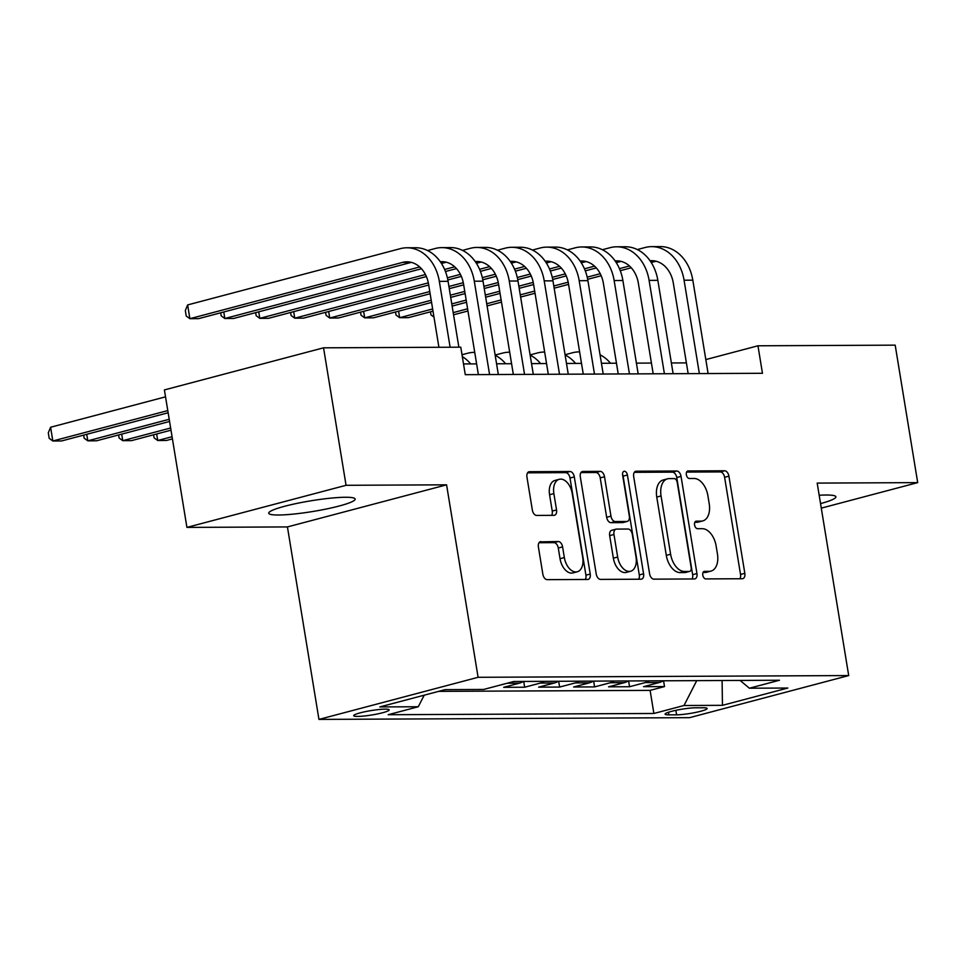 <?xml version="1.0" encoding="UTF-8"?>
<svg xmlns="http://www.w3.org/2000/svg" width="966" height="966" viewBox="0 0 966 966"><rect width="100%" height="100%" fill="white"/><g stroke="black" fill="none" stroke-linecap="round" stroke-linejoin="round"><path stroke-width="1.45" d="M702.789 575.144A3.864 2.355 75.2 0 0 705.82 578.912L742.274 578.743A5.506 3.369 75.2 0 0 742.806 578.67A5.506 3.369 75.2 0 0 744.822 573.321L728.919 476.166A5.506 3.369 75.2 0 0 724.597 470.78L688.13 470.949A3.864 2.355 75.2 0 0 687.768 470.997A3.864 2.355 75.2 0 0 686.355 474.741A3.864 2.355 75.2 0 0 689.374 478.508L694.095 478.484A17.642 10.759 75.2 0 1 707.897 495.715L709.225 503.805A17.642 10.759 75.2 0 1 702.753 520.915A17.642 10.759 75.2 0 1 701.075 521.133L696.353 521.157A3.864 2.355 75.2 0 0 695.991 521.205A3.864 2.355 75.2 0 0 694.578 524.949A3.864 2.355 75.2 0 0 697.597 528.704L702.318 528.692A17.642 10.759 75.2 0 1 716.12 545.911L717.448 554.001A17.642 10.759 75.2 0 1 710.976 571.111A17.642 10.759 75.2 0 1 709.298 571.329L704.576 571.353A3.864 2.355 75.2 0 0 704.214 571.401A3.864 2.355 75.2 0 0 702.789 575.144M278.389 515.011A43.796 5.434 170.7 0 0 326.822 508.901A43.796 5.434 170.7 0 0 355.162 499.06A43.796 5.434 170.7 0 0 345.49 497.261A43.796 5.434 170.7 0 0 297.057 503.371A43.796 5.434 170.7 0 0 268.717 513.212A43.796 5.434 170.7 0 0 278.389 515.011M820.545 503.6A43.796 5.434 170.7 0 0 835.904 496.814A43.796 5.434 170.7 0 0 826.232 495.015A43.796 5.434 170.7 0 0 819.18 495.268M357.674 716.422A17.968 2.222 170.7 0 0 377.549 713.922A17.968 2.222 170.7 0 0 389.177 709.877A17.968 2.222 170.7 0 0 385.205 709.141A17.968 2.222 170.7 0 0 365.329 711.652A17.968 2.222 170.7 0 0 353.701 715.685A17.968 2.222 170.7 0 0 357.674 716.422M540.948 541.6A5.506 3.369 75.2 0 0 540.417 541.66A5.506 3.369 75.2 0 0 538.4 547.01L542.868 574.263A5.506 3.369 75.2 0 0 547.179 579.648L587.678 579.455A5.506 3.369 75.2 0 0 588.197 579.395A5.506 3.369 75.2 0 0 590.226 574.045L574.311 476.89A5.506 3.369 75.2 0 0 570 471.505L529.501 471.698A5.506 3.369 75.2 0 0 528.97 471.77A5.506 3.369 75.2 0 0 526.953 477.107L532.338 510.036A5.506 3.369 75.2 0 0 536.661 515.421L553.989 515.337A5.506 3.369 75.2 0 0 554.52 515.264A5.506 3.369 75.2 0 0 556.537 509.927L553.868 493.59A14.744 8.996 75.2 0 1 559.278 479.293A14.744 8.996 75.2 0 1 572.222 493.505L582.703 557.467A14.744 8.996 75.2 0 1 577.294 571.763A14.744 8.996 75.2 0 1 564.337 557.563L562.598 546.901A5.506 3.369 75.2 0 0 558.276 541.515L539.934 541.866M446.582 484.823L346.057 485.294L323.55 347.82L164.401 389.926L186.921 527.4L287.433 526.929L318.949 719.404L478.098 677.299L446.582 484.823L287.433 526.929M821.281 508.14L917.7 482.626L817.188 483.097L848.703 675.56L478.098 677.299M917.7 482.626L895.192 345.152L757.96 345.792L705.82 359.581M323.55 347.82L460.782 347.18L465.274 374.675L762.464 373.287L757.96 345.792M649.587 573.768A5.506 3.369 75.2 0 0 653.91 579.153L694.409 578.96A5.506 3.369 75.2 0 0 694.928 578.888A5.506 3.369 75.2 0 0 696.957 573.55L681.042 476.395A5.506 3.369 75.2 0 0 676.731 471.01L636.232 471.203A5.506 3.369 75.2 0 0 635.7 471.263A5.506 3.369 75.2 0 0 633.684 476.612L649.587 573.768M641.038 579.214L600.538 579.395A5.506 3.369 75.2 0 1 596.227 574.021L580.312 476.866A5.506 3.369 75.2 0 1 582.341 471.517A5.506 3.369 75.2 0 1 582.86 471.444L600.2 471.36A5.506 3.369 75.2 0 1 604.511 476.745L610.959 516.146A5.506 3.369 75.2 0 0 615.282 521.531L626.777 521.483A5.506 3.369 75.2 0 0 627.296 521.411A5.506 3.369 75.2 0 0 629.325 516.061L622.611 475.043A3.864 2.355 75.2 0 1 624.024 471.299A3.864 2.355 75.2 0 1 627.417 475.018L643.585 573.792A5.506 3.369 75.2 0 1 641.569 579.141A5.506 3.369 75.2 0 1 641.038 579.214M507.21 683.216L519.382 683.167L503.684 687.321L524.659 687.224L523.717 681.441M544.365 681.344A22.46 17.581 89.7 0 1 540.368 683.071L554.351 682.998L538.654 687.152L559.628 687.055L558.674 681.272M579.322 681.175A22.46 17.581 89.7 0 1 575.325 682.902L589.308 682.841L573.611 686.995L594.585 686.898L593.643 681.115M614.291 681.018A22.46 17.581 89.7 0 1 610.283 682.745L624.278 682.672L608.568 686.826L629.554 686.729L645.252 682.576A22.46 17.581 -90.3 0 0 649.249 680.849M628.6 680.945L629.554 686.729M703.284 707.764L695.592 707.8A17.412 2.161 170.7 0 0 676.345 710.227A17.412 2.161 170.7 0 0 665.079 714.14A17.412 2.161 170.7 0 0 668.919 714.852L676.611 714.828A17.412 2.161 170.7 0 0 695.858 712.389A17.412 2.161 170.7 0 0 707.124 708.476A17.412 2.161 170.7 0 0 703.284 707.764M318.949 719.404L689.555 717.666L848.703 675.56M424.207 695.182L418.278 706.75L388.175 714.719L653.885 713.476L684 705.506L696.74 680.632M418.278 706.75L379.819 706.931L445.193 689.627L483.652 689.458L513.767 681.489L779.477 680.245L749.375 688.215L787.833 688.034L722.459 705.325L684 705.506M438.649 691.366L650.106 690.376L664.511 686.572L643.537 686.669L659.235 682.515A22.46 17.581 -90.3 0 0 663.244 680.788M610.283 682.745L594.585 686.898M575.325 682.902L559.628 687.055M540.368 683.071L524.659 687.224M346.057 485.294L186.921 527.4M686.391 362.89L671.382 362.962M651.422 363.059L636.413 363.131M616.465 363.216L601.456 363.288M581.508 363.385L566.487 363.457M546.539 363.542L531.529 363.614M511.582 363.711L496.56 363.784M476.612 363.88L463.523 363.94M663.57 680.788L664.511 686.572M650.106 690.376L653.885 713.476M740.089 680.426L749.375 688.215M624.278 682.672A22.46 17.581 -90.3 0 0 628.274 680.958M589.308 682.841A22.46 17.581 -90.3 0 0 593.317 681.115M554.351 682.998A22.46 17.581 -90.3 0 0 558.348 681.284M519.382 683.167A22.46 17.581 -90.3 0 0 523.391 681.441M722.097 680.511L722.459 705.325M703.055 572.476L704.999 572.464A17.642 10.759 75.2 0 0 706.677 572.246L710.976 571.111M702.753 520.915L698.454 522.051A17.642 10.759 75.2 0 1 696.776 522.268L694.832 522.28M739.884 578.755A5.506 3.369 75.2 0 0 740.524 574.456L724.609 477.301A5.506 3.369 75.2 0 0 720.298 471.927L686.609 472.084M692.006 578.972A5.506 3.369 75.2 0 0 692.646 574.685L676.743 477.53A5.506 3.369 75.2 0 0 672.421 472.145L634.324 472.326M689.386 571.425A3.864 2.355 75.2 0 0 689.76 571.377A3.864 2.355 75.2 0 0 691.173 567.634L677.214 482.348A3.864 2.355 75.2 0 0 674.183 478.581L669.209 478.605A17.642 10.759 75.2 0 0 667.53 478.822A17.642 10.759 75.2 0 0 661.058 495.932L670.609 554.23A17.642 10.759 75.2 0 0 684.411 571.449L689.386 571.425L685.087 572.56A3.864 2.355 75.2 0 0 685.462 572.512A3.864 2.355 75.2 0 0 685.8 572.367M667.53 478.822L663.231 479.969A17.642 10.759 75.2 0 0 656.759 497.067L661.058 495.932M685.087 572.56L680.112 572.584A17.642 10.759 75.2 0 1 666.298 555.365L656.759 497.067M580.952 472.579L595.889 472.507L600.2 471.36M627.296 521.411L622.998 522.546A5.506 3.369 75.2 0 1 622.478 522.618L610.983 522.666A5.506 3.369 75.2 0 1 606.66 517.293L600.212 477.88A5.506 3.369 75.2 0 0 595.889 472.507M638.647 579.226A5.506 3.369 75.2 0 0 639.287 574.939L623.106 476.153A3.864 2.355 75.2 0 0 622.539 474.378M617.66 557.032A14.744 8.996 75.2 0 0 630.617 571.244A14.744 8.996 75.2 0 0 636.014 556.947L632.332 534.415A5.506 3.369 75.2 0 0 628.009 529.03L616.513 529.09A5.506 3.369 75.2 0 0 615.994 529.163A5.506 3.369 75.2 0 0 613.965 534.5L617.66 557.032L613.362 558.179A14.744 8.996 75.2 0 0 626.306 572.391L630.617 571.244M612.215 530.225A5.506 3.369 75.2 0 0 611.695 530.298A5.506 3.369 75.2 0 0 609.667 535.635L613.965 534.5M613.362 558.179L609.667 535.635M577.294 571.763L572.995 572.91A14.744 8.996 75.2 0 1 560.038 558.698L558.288 548.036A5.506 3.369 75.2 0 0 553.977 542.65L539.04 542.723M559.278 479.293L554.967 480.44A14.744 8.996 75.2 0 0 549.569 494.737L553.868 493.59M551.598 515.349A5.506 3.369 75.2 0 0 552.238 511.062L549.569 494.737M585.275 579.467A5.506 3.369 75.2 0 0 585.915 575.181L570.012 478.025A5.506 3.369 75.2 0 0 565.69 472.64L527.593 472.821M565.062 354.739L572.548 352.759A42.118 32.953 89.7 0 1 579.105 351.89A42.118 32.953 89.7 0 1 579.624 351.89L579.105 351.89M600.055 354.788A42.118 32.953 89.7 0 1 610.536 363.252M637.331 249.554L645.059 247.513A42.118 32.953 89.7 0 1 651.615 246.644L660.358 246.596A42.118 32.953 89.7 0 1 692.815 280.176L708.102 373.54M651.615 246.644A42.118 32.953 89.7 0 1 684.073 280.225L699.36 373.576M688.154 373.637L673.314 283.062A28.074 21.976 -90.3 0 0 651.676 260.675A28.074 21.976 -90.3 0 0 650.082 260.76M650.408 261.243L656.047 261.218A28.074 21.976 -90.3 0 0 656.047 261.218L651.229 262.498M629.482 265.976L619.423 268.645M600.248 273.716L587.219 277.157M568.177 282.193L553.808 285.996M534.669 291.068L520.276 294.871M501.137 299.943L486.731 303.747M467.592 308.806L453.199 312.622M631.269 267.775L620.257 270.685M601.19 275.733L587.678 279.307M568.563 284.366L554.17 288.182M535.031 293.241L520.626 297.057M501.487 302.116L487.093 305.92M467.955 310.992L453.549 314.795M433.963 317.053L430.969 314.88L430.474 311.813M530.105 354.896L537.579 352.928A42.118 32.953 89.7 0 1 544.136 352.047A42.118 32.953 89.7 0 1 544.655 352.047L544.136 352.047M565.098 354.945A42.118 32.953 89.7 0 1 575.567 363.409M495.135 355.065L502.622 353.085A42.118 32.953 89.7 0 1 509.179 352.216A42.118 32.953 89.7 0 1 509.698 352.216L509.179 352.216M530.141 355.114A42.118 32.953 89.7 0 1 540.61 363.578M462.014 354.739L467.653 353.254A42.118 32.953 89.7 0 1 474.209 352.373A42.118 32.953 89.7 0 1 474.729 352.385M495.172 355.271A42.118 32.953 89.7 0 1 505.641 363.735M172.069 436.717L157.736 440.508L166.478 440.46L172.419 438.89M156.661 433.975L157.736 440.508L154.089 437.852L153.582 434.785M462.316 356.611A42.118 32.953 89.7 0 1 470.684 363.904M602.361 249.723L610.101 247.682A42.118 32.953 89.7 0 1 616.658 246.801L625.388 246.765A42.118 32.953 89.7 0 1 657.846 280.345L673.133 373.709M616.658 246.801A42.118 32.953 89.7 0 1 649.104 280.382L664.403 373.745M653.185 373.794L638.357 283.231A28.074 21.976 -90.3 0 0 616.719 260.844A28.074 21.976 -90.3 0 0 615.113 260.929M615.451 261.412L621.09 261.388L616.272 262.655M594.513 266.145L584.466 268.802M565.279 273.873L552.262 277.327M533.22 282.362L518.851 286.165M499.712 291.225L485.306 295.041M466.167 300.1L451.774 303.916M432.635 308.975L399.658 317.705L408.401 317.657L432.997 311.149M596.312 267.944L585.299 270.854M566.233 275.902L552.721 279.476M533.606 284.535L519.201 288.339M500.062 293.41L485.669 297.214M466.53 302.273L452.124 306.089M398.584 311.173L399.658 317.705L396.012 315.037L395.505 311.982M567.404 249.892L575.132 247.839A42.118 32.953 89.7 0 1 581.689 246.97L590.431 246.922A42.118 32.953 89.7 0 1 622.889 280.502L638.176 373.866M581.689 246.97A42.118 32.953 89.7 0 1 614.147 280.551L629.434 373.902M618.228 373.963L603.388 283.388A28.074 21.976 -90.3 0 0 581.761 261.001A28.074 21.976 -90.3 0 0 580.155 261.086M580.494 261.569L586.12 261.544A28.074 21.976 -90.3 0 0 586.12 261.544L581.303 262.824M559.555 266.302L549.497 268.971M530.322 274.042L517.305 277.483M498.251 282.519L483.881 286.322M464.743 291.394L450.349 295.198M431.21 300.269L364.689 317.862L373.431 317.826L431.56 302.443M561.343 268.101L550.33 271.023M531.264 276.059L517.752 279.633M498.637 284.692L484.244 288.508M465.105 293.567L450.699 297.383M363.627 311.33L364.689 317.862L361.043 315.206L360.547 312.139M532.435 250.049L540.175 248.008A42.118 32.953 89.7 0 1 546.732 247.127L555.474 247.091A42.118 32.953 89.7 0 1 587.92 280.671L603.207 374.035M546.732 247.127A42.118 32.953 89.7 0 1 579.189 280.708L594.476 374.071M583.259 374.12L568.431 283.557A28.074 21.976 -90.3 0 0 546.792 261.17A28.074 21.976 -90.3 0 0 545.186 261.255M545.524 261.738L551.163 261.714L546.345 262.981M524.586 266.471L514.54 269.128M495.365 274.199L482.336 277.653M463.294 282.688L448.924 286.491M429.785 291.551L329.732 318.031L338.474 317.983L430.136 293.736M526.385 268.27L515.373 271.18M496.307 276.228L482.795 279.802M463.68 284.861L449.275 288.665M328.657 311.499L329.732 318.031L326.085 315.375L325.578 312.308M497.478 250.218L505.206 248.165A42.118 32.953 89.7 0 1 511.763 247.296L520.505 247.248A42.118 32.953 89.7 0 1 552.963 280.84L568.25 374.192M511.763 247.296A42.118 32.953 89.7 0 1 544.22 280.877L559.507 374.228M548.302 374.289L533.474 283.726A28.074 21.976 -90.3 0 0 511.835 261.327A28.074 21.976 -90.3 0 0 510.229 261.412M510.567 261.907L516.206 261.871L511.376 263.15M489.629 266.628L479.571 269.297M460.396 274.368L447.379 277.81M428.324 282.857L294.763 318.188L303.505 318.152L428.711 285.018M491.416 268.427L480.404 271.349M461.337 276.385L447.838 279.959M293.7 311.656L294.763 318.188L291.116 315.532L290.621 312.477M170.644 427.998L122.767 440.665L131.509 440.629L170.994 430.184M121.704 434.132L122.767 440.665L119.12 438.009L118.625 434.954M462.521 250.375L470.249 248.334A42.118 32.953 89.7 0 1 476.806 247.453L485.548 247.417A42.118 32.953 89.7 0 1 517.993 280.997L533.292 374.361M476.806 247.453A42.118 32.953 89.7 0 1 509.263 281.034L524.55 374.397M513.332 374.446L498.504 283.883A28.074 21.976 -90.3 0 0 476.866 261.496A28.074 21.976 -90.3 0 0 475.26 261.581M475.598 262.064L481.237 262.04L476.419 263.307M454.66 266.797L444.614 269.454M425.438 274.525L259.806 318.357L268.548 318.309L426.38 276.554M456.459 268.596L445.447 271.506M258.731 311.825L259.806 318.357L256.159 315.701L255.664 312.634M169.219 419.292L87.809 440.834L96.552 440.798L169.569 421.466M86.735 434.302L87.809 440.834L84.163 438.178L83.668 435.111M427.552 250.544L435.28 248.491A42.118 32.953 89.7 0 1 441.836 247.622L450.579 247.586A42.118 32.953 89.7 0 1 483.036 281.166L498.323 374.518M441.836 247.622A42.118 32.953 89.7 0 1 474.294 281.203L489.581 374.567M478.375 374.615L463.547 284.052A28.074 21.976 -90.3 0 0 441.909 261.665A28.074 21.976 -90.3 0 0 440.303 261.738M440.641 262.233L446.28 262.197L441.462 263.476M419.703 266.966L224.837 318.514L233.579 318.478L421.49 268.753M223.774 311.982L224.837 318.514L221.202 315.858L220.695 312.803M167.782 410.586L52.84 440.991L61.583 440.955L168.144 412.76M50.594 427.25L52.84 440.991L49.206 438.335L48.3 432.84L50.594 427.25L165.536 396.833M438.914 347.277L428.578 284.209A28.074 21.976 -90.3 0 0 406.94 261.822A28.074 21.976 -90.3 0 0 402.568 262.402L189.879 318.683L187.633 304.93L400.322 248.66A42.118 32.953 89.7 0 1 406.879 247.779L415.621 247.743A42.118 32.953 89.7 0 1 448.079 281.323L458.862 347.192M406.879 247.779A42.118 32.953 89.7 0 1 439.337 281.372L450.12 347.229M402.568 262.402L411.311 262.366L198.622 318.635L189.879 318.683L186.233 316.027L185.339 310.521L187.633 304.93M645.252 682.576L659.235 682.515M675.874 710.324L676.611 714.828M668.496 712.244L668.919 714.852M704.999 572.464L709.298 571.329M695.641 521.338L696.353 521.157M696.776 522.268L701.075 521.133M687.43 471.142L688.13 470.949M720.298 471.927L724.597 470.78M724.609 477.301L728.919 476.166M740.524 574.456L744.822 573.321M703.864 571.534L704.576 571.353M635.217 471.468L636.232 471.203M672.421 472.145L676.731 471.01M676.743 477.53L681.042 476.395M692.646 574.685L696.957 573.55M666.298 555.365L670.609 554.23M680.112 572.584L684.411 571.449M581.846 471.71L582.86 471.444M600.212 477.88L604.511 476.745M606.66 517.293L610.959 516.146M610.983 522.666L615.282 521.531M622.478 522.618L626.777 521.483M623.106 476.153L627.417 475.018M639.287 574.939L643.585 573.792M553.977 542.65L558.276 541.515M558.288 548.036L562.598 546.901M560.038 558.698L564.337 557.563M552.238 511.062L556.537 509.927M528.487 471.963L529.501 471.698M565.69 472.64L570 471.505M570.012 478.025L574.311 476.89M585.915 575.181L590.226 574.045M692.815 280.176L684.073 280.225M657.846 280.345L649.104 280.382M622.889 280.502L614.147 280.551M587.92 280.671L579.189 280.708M552.963 280.84L544.22 280.877M517.993 280.997L509.263 281.034M483.036 281.166L474.294 281.203M448.079 281.323L439.337 281.372M685.462 572.512L689.76 571.377M611.695 530.298L615.994 529.163"/></g></svg>
